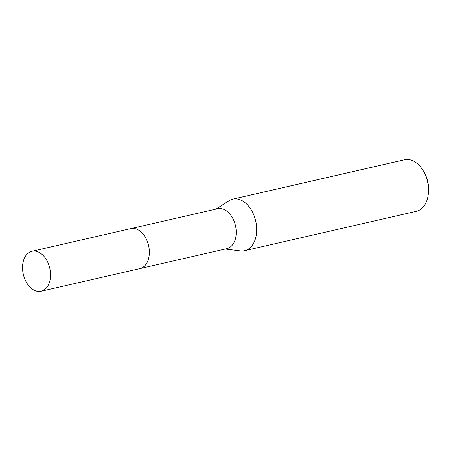<?xml version="1.0" encoding="UTF-8"?>
<svg xmlns="http://www.w3.org/2000/svg" width="451" height="451" viewBox="0 0 451 451"><rect width="100%" height="100%" fill="white"/><g stroke="black" fill="none" stroke-linecap="round" stroke-linejoin="round"><path stroke-width="0.68" d="M140.261 268.508L226.797 248.67A20.492 13.581 -102.9 0 0 235.022 240.095A20.492 13.581 -102.9 0 0 232.53 217.946A20.492 13.581 -102.9 0 0 217.636 208.717L131.1 228.556M225.224 249.031L240.372 250.908A26.446 17.521 -102.9 0 0 244.538 250.705A26.446 17.521 -102.9 0 0 255.148 239.644A26.446 17.521 -102.9 0 0 251.934 211.062A26.446 17.521 -102.9 0 0 232.716 199.156A26.446 17.521 -102.9 0 0 228.882 200.791L216.068 209.078M244.538 250.705L416.352 211.316A26.446 17.521 -102.9 0 0 426.962 200.255A26.446 17.521 -102.9 0 0 428.303 194.093A26.446 17.521 -102.9 0 0 422.796 170.061A26.446 17.521 -102.9 0 0 404.53 159.767L232.716 199.156M428.303 194.093L428.45 192.797A23.802 15.768 -102.9 0 0 423.495 171.166L422.796 170.061M42.225 254.578A20.492 13.581 -102.9 0 0 31.965 251.28A20.492 13.581 -102.9 0 0 22.55 266.761A20.492 13.581 -102.9 0 0 30.865 287.935A20.492 13.581 -102.9 0 0 41.126 291.233A20.492 13.581 -102.9 0 0 50.54 275.758A20.492 13.581 -102.9 0 0 42.225 254.578M41.126 291.233L139.928 268.593A20.504 13.586 -102.9 0 0 149.343 253.107A20.504 13.586 -102.9 0 0 141.028 231.921A20.504 13.586 -102.9 0 0 130.762 228.623L31.965 251.28"/></g></svg>
